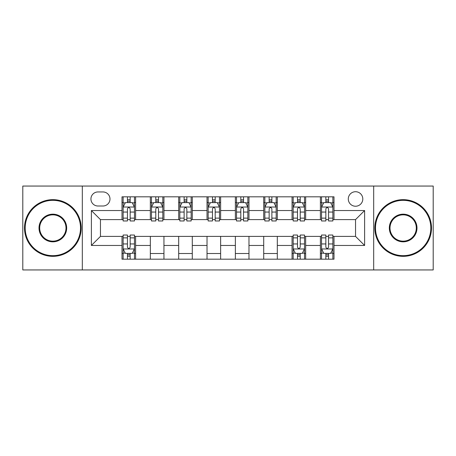 <?xml version="1.0" encoding="UTF-8"?>
<svg xmlns="http://www.w3.org/2000/svg" width="456" height="456" viewBox="0 0 456 456"><rect width="100%" height="100%" fill="white"/><g stroke="black" fill="none" stroke-linecap="round" stroke-linejoin="round"><path stroke-width="0.68" d="M355.543 191.72A7.256 7.256 0 0 0 348.287 198.976A7.256 7.256 0 0 0 355.543 206.232A7.256 7.256 0 0 0 362.799 198.976A7.256 7.256 0 0 0 355.543 191.72M373.681 269.946L433.2 269.946L433.2 186.054L373.681 186.054L373.681 269.946L82.319 269.946L82.319 186.054L22.8 186.054L22.8 269.946L82.319 269.946M97.966 206.004L102.953 206.004A7.028 7.028 0 0 0 109.981 198.976A7.028 7.028 0 0 0 102.953 191.947L97.966 191.947A7.028 7.028 0 0 0 90.938 198.976A7.028 7.028 0 0 0 97.966 206.004M373.681 186.054L82.319 186.054M121.997 245.459L91.388 245.459L91.388 210.541L121.997 210.541L121.997 219.61L100.457 219.61L100.457 236.39L121.997 236.39L121.997 259.179L334.003 259.179L334.003 236.39L355.543 236.39L355.543 219.61L334.003 219.61L334.003 210.541L364.612 210.541L364.612 245.459L334.003 245.459M334.003 210.541L334.003 196.821L121.997 196.821L121.997 210.541M320.397 196.821L320.397 219.61L321.531 219.61M325.84 219.61L328.559 219.61M332.869 219.61L334.003 219.61M320.397 219.61L304.522 219.61M292.057 196.821L292.057 219.61L293.185 219.61M297.494 219.61L300.219 219.61M292.057 219.61L276.182 219.61M263.71 196.821L263.71 219.61L264.845 219.61M269.154 219.61L271.873 219.61M263.71 219.61L247.842 219.61M235.37 196.821L235.37 219.61L236.504 219.61M240.814 219.61L243.532 219.61M235.37 219.61L219.496 219.61M207.024 196.821L207.024 219.61L208.158 219.61M212.467 219.61L215.186 219.61M207.024 219.61L191.155 219.61M178.684 196.821L178.684 219.61L179.818 219.61M184.127 219.61L186.846 219.61M178.684 219.61L162.815 219.61M150.343 196.821L150.343 219.61L151.477 219.61M155.781 219.61L158.506 219.61M150.343 219.61L134.469 219.61M121.997 219.61L123.131 219.61M127.441 219.61L130.159 219.61M121.997 236.39L123.131 236.39M127.441 236.39L130.159 236.39M134.469 236.39L135.603 236.39L135.603 259.179M293.185 236.39L135.603 236.39M297.494 236.39L300.219 236.39M304.522 236.39L305.657 236.39L305.657 259.179M321.531 236.39L305.657 236.39M325.84 236.39L328.559 236.39M332.869 236.39L334.003 236.39M135.603 196.821L135.603 219.61M121.997 202.492L123.131 202.492M127.441 202.492L130.159 202.492M134.469 202.492L135.603 202.492M121.997 253.507L123.131 253.507M127.441 253.507L130.159 253.507M134.469 253.507L135.603 253.507M150.343 236.39L150.343 259.179M163.943 196.821L163.943 219.61M150.343 202.492L151.477 202.492M155.781 202.492L158.506 202.492M162.815 202.492L163.943 202.492M163.943 236.39L163.943 259.179M150.343 253.507L163.943 253.507M178.684 236.39L178.684 259.179M192.29 236.39L192.29 259.179M178.684 253.507L192.29 253.507M192.29 196.821L192.29 219.61M178.684 202.492L179.818 202.492M184.127 202.492L186.846 202.492M191.155 202.492L192.29 202.492M207.024 236.39L207.024 259.179M220.63 236.39L220.63 259.179M207.024 253.507L220.63 253.507M220.63 196.821L220.63 219.61M207.024 202.492L208.158 202.492M212.467 202.492L215.186 202.492M219.496 202.492L220.63 202.492M235.37 236.39L235.37 259.179M248.976 236.39L248.976 259.179M235.37 253.507L248.976 253.507M248.976 196.821L248.976 219.61M235.37 202.492L236.504 202.492M240.814 202.492L243.532 202.492M247.842 202.492L248.976 202.492M263.71 236.39L263.71 259.179M277.316 236.39L277.316 259.179M263.71 253.507L277.316 253.507M277.316 196.821L277.316 219.61M263.71 202.492L264.845 202.492M269.154 202.492L271.873 202.492M276.182 202.492L277.316 202.492M292.057 236.39L292.057 259.179M292.057 253.507L293.185 253.507M297.494 253.507L300.219 253.507M304.522 253.507L305.657 253.507M305.657 196.821L305.657 219.61M292.057 202.492L293.185 202.492M297.494 202.492L300.219 202.492M304.522 202.492L305.657 202.492M320.397 236.39L320.397 259.179M320.397 253.507L321.531 253.507M325.84 253.507L328.559 253.507M332.869 253.507L334.003 253.507M320.397 202.492L321.531 202.492M325.84 202.492L328.559 202.492M332.869 202.492L334.003 202.492M100.457 219.61L91.388 210.541M100.457 236.39L91.388 245.459M364.612 210.541L355.543 219.61M364.612 245.459L355.543 236.39M130.159 199.774L127.441 199.774M134.469 218.128L130.159 218.128L130.159 220.972L134.469 220.972L134.469 207.138L132.2 202.606L125.4 202.606L123.131 207.138L123.131 220.972L127.441 220.972L127.441 218.128L123.131 218.128M123.131 207.138L123.131 196.821M134.469 207.138L134.469 196.821M127.441 202.606L127.441 196.821M130.159 196.821L130.159 202.606M130.159 218.128L130.159 208.842C129.253 207.092 128.347 207.092 127.441 208.842L127.441 218.128M127.441 256.226L130.159 256.226M123.131 237.872L127.441 237.872L127.441 235.028L123.131 235.028L123.131 248.862L125.4 253.393L132.2 253.393L134.469 248.862L134.469 235.028L130.159 235.028L130.159 237.872L134.469 237.872M134.469 248.862L134.469 259.179M123.131 248.862L123.131 259.179M130.159 253.393L130.159 259.179M127.441 259.179L127.441 253.393M127.441 237.872L127.441 247.158C128.347 248.908 129.253 248.908 130.159 247.158L130.159 237.872M158.506 199.774L155.781 199.774M162.815 218.128L158.506 218.128L158.506 220.972L162.815 220.972L162.815 207.138L160.546 202.606L153.74 202.606L151.477 207.138L151.477 220.972L155.781 220.972L155.781 218.128L151.477 218.128M151.477 207.138L151.477 196.821M162.815 207.138L162.815 196.821M155.781 202.606L155.781 196.821M158.506 196.821L158.506 202.606M158.506 218.128L158.506 208.842C157.599 207.092 156.693 207.092 155.781 208.842L155.781 218.128M186.846 199.774L184.127 199.774M191.155 218.128L186.846 218.128L186.846 220.972L191.155 220.972L191.155 207.138L188.887 202.606L182.086 202.606L179.818 207.138L179.818 220.972L184.127 220.972L184.127 218.128L179.818 218.128M179.818 207.138L179.818 196.821M191.155 207.138L191.155 196.821M184.127 202.606L184.127 196.821M186.846 196.821L186.846 202.606M186.846 218.128L186.846 208.842C185.94 207.092 185.033 207.092 184.127 208.842L184.127 218.128M215.186 199.774L212.467 199.774M219.496 218.128L215.186 218.128L215.186 220.972L219.496 220.972L219.496 207.138L217.227 202.606L210.427 202.606L208.158 207.138L208.158 220.972L212.467 220.972L212.467 218.128L208.158 218.128M208.158 207.138L208.158 196.821M219.496 207.138L219.496 196.821M212.467 202.606L212.467 196.821M215.186 196.821L215.186 202.606M215.186 218.128L215.186 208.842C214.286 207.092 213.374 207.092 212.467 208.842L212.467 218.128M243.532 199.774L240.814 199.774M247.842 218.128L243.532 218.128L243.532 220.972L247.842 220.972L247.842 207.138L245.573 202.606L238.773 202.606L236.504 207.138L236.504 220.972L240.814 220.972L240.814 218.128L236.504 218.128M236.504 207.138L236.504 196.821M247.842 207.138L247.842 196.821M240.814 202.606L240.814 196.821M243.532 196.821L243.532 202.606M243.532 218.128L243.532 208.842C242.626 207.092 241.72 207.092 240.814 208.842L240.814 218.128M52.845 200.338A27.662 27.662 0 0 0 25.183 228A27.662 27.662 0 0 0 52.845 255.662A27.662 27.662 0 0 0 80.507 228A27.662 27.662 0 0 0 52.845 200.338M52.845 256.34A28.34 28.34 0 0 1 24.499 228A28.34 28.34 0 0 1 52.845 199.66A28.34 28.34 0 0 1 81.185 228A28.34 28.34 0 0 1 52.845 256.34M52.845 214.166A13.834 13.834 0 0 1 66.673 228A13.834 13.834 0 0 1 52.845 241.834A13.834 13.834 0 0 1 39.011 228A13.834 13.834 0 0 1 52.845 214.166M52.845 241.15A13.15 13.15 0 0 0 65.995 228A13.15 13.15 0 0 0 52.845 214.85A13.15 13.15 0 0 0 39.695 228A13.15 13.15 0 0 0 52.845 241.15M403.155 200.338A27.662 27.662 0 0 0 375.493 228A27.662 27.662 0 0 0 403.155 255.662A27.662 27.662 0 0 0 430.817 228A27.662 27.662 0 0 0 403.155 200.338M403.155 256.34A28.34 28.34 0 0 1 374.815 228A28.34 28.34 0 0 1 403.155 199.66A28.34 28.34 0 0 1 431.501 228A28.34 28.34 0 0 1 403.155 256.34M403.155 214.166A13.834 13.834 0 0 1 416.989 228A13.834 13.834 0 0 1 403.155 241.834A13.834 13.834 0 0 1 389.327 228A13.834 13.834 0 0 1 403.155 214.166M403.155 241.15A13.15 13.15 0 0 0 416.305 228A13.15 13.15 0 0 0 403.155 214.85A13.15 13.15 0 0 0 390.005 228A13.15 13.15 0 0 0 403.155 241.15M271.873 199.774L269.154 199.774M276.182 218.128L271.873 218.128L271.873 220.972L276.182 220.972L276.182 207.138L273.913 202.606L267.113 202.606L264.845 207.138L264.845 220.972L269.154 220.972L269.154 218.128L264.845 218.128M264.845 207.138L264.845 196.821M276.182 207.138L276.182 196.821M269.154 202.606L269.154 196.821M271.873 196.821L271.873 202.606M271.873 218.128L271.873 208.842C270.967 207.092 270.06 207.092 269.154 208.842L269.154 218.128M300.219 199.774L297.494 199.774M304.522 218.128L300.219 218.128L300.219 220.972L304.522 220.972L304.522 207.138L302.26 202.606L295.454 202.606L293.185 207.138L293.185 220.972L297.494 220.972L297.494 218.128L293.185 218.128M293.185 207.138L293.185 196.821M304.522 207.138L304.522 196.821M297.494 202.606L297.494 196.821M300.219 196.821L300.219 202.606M300.219 218.128L300.219 208.842C299.313 207.092 298.406 207.092 297.494 208.842L297.494 218.128M297.494 256.226L300.219 256.226M293.185 237.872L297.494 237.872L297.494 235.028L293.185 235.028L293.185 248.862L295.454 253.393L302.26 253.393L304.522 248.862L304.522 235.028L300.219 235.028L300.219 237.872L304.522 237.872M304.522 248.862L304.522 259.179M293.185 248.862L293.185 259.179M300.219 253.393L300.219 259.179M297.494 259.179L297.494 253.393M297.494 237.872L297.494 247.158C298.401 248.908 299.307 248.908 300.219 247.158L300.219 237.872M328.559 199.774L325.84 199.774M332.869 218.128L328.559 218.128L328.559 220.972L332.869 220.972L332.869 207.138L330.6 202.606L323.8 202.606L321.531 207.138L321.531 220.972L325.84 220.972L325.84 218.128L321.531 218.128M321.531 207.138L321.531 196.821M332.869 207.138L332.869 196.821M325.84 202.606L325.84 196.821M328.559 196.821L328.559 202.606M328.559 218.128L328.559 208.842C327.653 207.092 326.747 207.092 325.84 208.842L325.84 218.128M325.84 256.226L328.559 256.226M321.531 237.872L325.84 237.872L325.84 235.028L321.531 235.028L321.531 248.862L323.8 253.393L330.6 253.393L332.869 248.862L332.869 235.028L328.559 235.028L328.559 237.872L332.869 237.872M332.869 248.862L332.869 259.179M321.531 248.862L321.531 259.179M328.559 253.393L328.559 259.179M325.84 259.179L325.84 253.393M325.84 237.872L325.84 247.158C326.747 248.908 327.653 248.908 328.559 247.158L328.559 237.872M150.343 245.459L135.603 245.459M150.343 210.541L135.603 210.541M178.684 210.541L163.943 210.541M178.684 245.459L163.943 245.459M207.024 210.541L192.29 210.541M207.024 245.459L192.29 245.459M235.37 210.541L220.63 210.541M235.37 245.459L220.63 245.459M263.71 210.541L248.976 210.541M263.71 245.459L248.976 245.459M292.057 210.541L277.316 210.541M292.057 245.459L277.316 245.459M320.397 210.541L305.657 210.541M320.397 245.459L305.657 245.459M134.412 207.024L123.188 207.024M123.131 202.874L125.263 202.874M132.337 202.874L134.469 202.874M127.441 212.051L123.131 212.051M134.469 212.051L130.159 212.051M130.159 201.216L127.441 201.216M123.188 248.976L134.412 248.976M134.469 253.126L132.337 253.126M125.263 253.126L123.131 253.126M130.159 243.949L134.469 243.949M123.131 243.949L127.441 243.949M127.441 254.784L130.159 254.784M162.758 207.024L151.535 207.024M151.477 202.874L153.609 202.874M160.683 202.874L162.815 202.874M155.781 212.051L151.477 212.051M162.815 212.051L158.506 212.051M158.506 201.216L155.781 201.216M191.098 207.024L179.875 207.024M179.818 202.874L181.95 202.874M189.023 202.874L191.155 202.874M184.127 212.051L179.818 212.051M191.155 212.051L186.846 212.051M186.846 201.216L184.127 201.216M219.439 207.024L208.215 207.024M208.158 202.874L210.29 202.874M217.364 202.874L219.496 202.874M212.467 212.051L208.158 212.051M219.496 212.051L215.186 212.051M215.186 201.216L212.467 201.216M247.785 207.024L236.561 207.024M236.504 202.874L238.636 202.874M245.71 202.874L247.842 202.874M240.814 212.051L236.504 212.051M247.842 212.051L243.532 212.051M243.532 201.216L240.814 201.216M276.125 207.024L264.902 207.024M264.845 202.874L266.977 202.874M274.05 202.874L276.182 202.874M269.154 212.051L264.845 212.051M276.182 212.051L271.873 212.051M271.873 201.216L269.154 201.216M304.465 207.024L293.242 207.024M293.185 202.874L295.317 202.874M302.391 202.874L304.522 202.874M297.494 212.051L293.185 212.051M304.522 212.051L300.219 212.051M300.219 201.216L297.494 201.216M293.242 248.976L304.465 248.976M304.522 253.126L302.391 253.126M295.317 253.126L293.185 253.126M300.219 243.949L304.522 243.949M293.185 243.949L297.494 243.949M297.494 254.784L300.219 254.784M332.812 207.024L321.588 207.024M321.531 202.874L323.663 202.874M330.737 202.874L332.869 202.874M325.84 212.051L321.531 212.051M332.869 212.051L328.559 212.051M328.559 201.216L325.84 201.216M321.588 248.976L332.812 248.976M332.869 253.126L330.737 253.126M323.663 253.126L321.531 253.126M328.559 243.949L332.869 243.949M321.531 243.949L325.84 243.949M325.84 254.784L328.559 254.784"/></g></svg>
